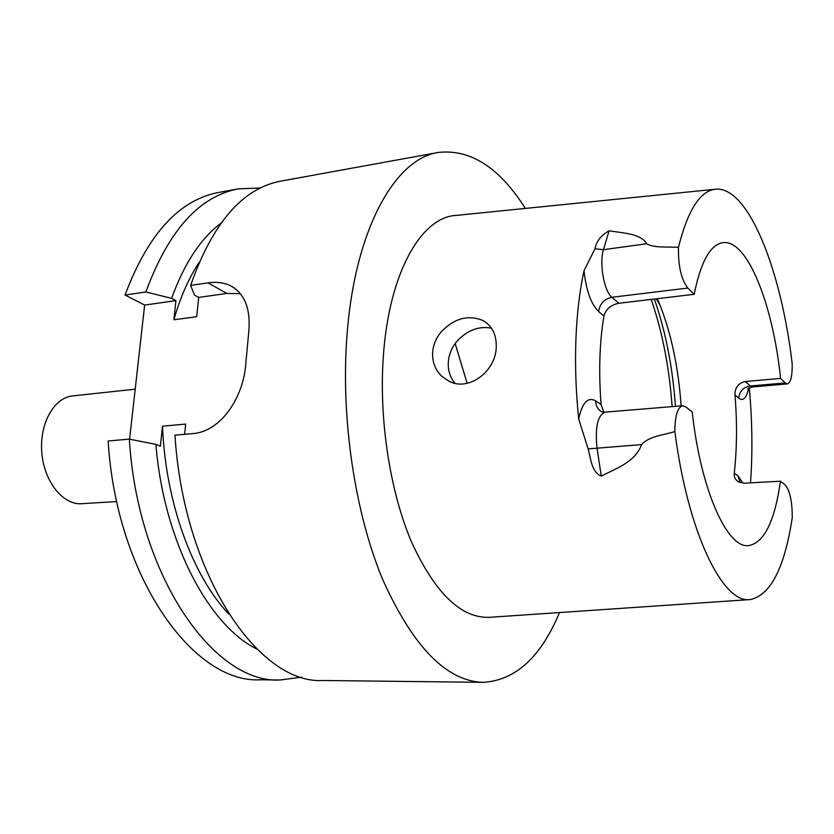 <?xml version="1.0" encoding="UTF-8"?>
<svg xmlns="http://www.w3.org/2000/svg" width="834" height="834" viewBox="0 0 834 834"><rect width="100%" height="100%" fill="white"/><g stroke="black" fill="none" stroke-linecap="round" stroke-linejoin="round"><path stroke-width="1.25" d="M220.822 223.283C200.514 238.743 184.116 263.773 171.616 298.353L175.932 300.636L144.647 305.067L125.048 295.027C147.972 234.01 179.247 199.806 218.873 192.404L238.545 188.828C199.368 196.136 168.468 230.518 145.856 291.973L171.616 298.353M260.375 188.015L238.545 188.828M145.856 291.973L125.048 295.027M280.057 680.002L260.062 679.773C193.415 683.671 116.28 576.794 108.149 440.978L129.343 439.132C137.61 576.169 214.192 683.974 280.057 680.002L301.71 677.145M228.85 614.085C192.675 576.304 165.403 502.11 162.515 426.195L160.378 446.169L155.895 444.386L129.343 439.132M199.128 262.397C188.734 278.129 180.321 297.258 173.879 319.776L196.72 316.712L198.711 297.415L194.447 295.1L190.632 285.405L208 282.862L226.858 293.432L198.711 297.415M175.932 300.636L173.879 319.776M129.593 439.184L144.647 305.067M155.895 444.386C163.714 540.88 208.385 625.364 256.799 649.008M162.515 426.195L185.669 424.079L184.616 434.316M240.463 293.672L226.858 293.432M208 282.862C216.183 281.704 223.397 282.528 229.663 285.332C244.821 293.026 251.138 309.091 248.605 333.548L245.936 362.05C244.081 396.88 221.052 431.689 192.685 433.617L174.973 435.16C183.532 574.824 258.842 684.62 322.977 680.492L483.126 682.337C446.565 681.284 413.059 646.934 382.587 579.296C354.773 512.399 340.647 417.782 346.965 335.758C354.742 229.152 395.264 158.533 438.34 152.445C470.47 148.879 499.472 167.54 525.337 208.417M438.34 152.445L280.777 181.134C242.59 188.244 212.545 223.001 190.632 285.405M559.489 612.552C540.849 657.202 515.391 680.461 483.126 682.337M715.176 189.255L455.927 215.433C421.18 217.111 388.811 273.166 383.296 357.056C378.876 420.075 390.124 492.102 411.777 542.6C435.504 593.787 461.536 618.682 489.892 617.296L749.849 599.583M467.155 383.338L455.135 343.504M657.307 298.687L660.184 305.515C671.464 334.601 678.449 368.065 681.128 405.887M780.416 481.208L785.18 484.94C789.913 490.58 792.269 501.505 792.248 517.737C784.586 567.798 770.658 595.069 750.444 599.542C723.245 604.462 687.967 533.645 674.862 431.564C674.935 415.916 677.542 407.305 682.681 405.762L685.673 406.825L692.22 411.965C700.612 489.735 727.165 548.386 748.4 545.644C764.09 542.965 774.755 521.479 780.416 481.208L744.574 483.178L738.663 481.958C735.359 479.988 733.889 477.058 734.254 473.159C736.995 448.755 737.235 422.702 734.983 394.972C734.869 387.57 738.33 383.087 745.346 381.513L780.582 378.396L785.263 382.952L787.39 383.921C790.778 382.681 792.373 375.905 792.185 363.603C781.208 270.08 748.442 186.316 715.77 189.203C700.268 190.59 687.841 209.98 678.459 247.344C678.136 265.869 681.242 279.442 687.789 288.064L694.19 294.298L618.859 303.263C610.822 304.91 605.859 309.153 603.972 315.992C599.51 342.42 598.551 371.964 601.116 404.646L603.795 412.152M780.582 378.396C773.035 304.66 747.327 238.889 722.797 242.673C710.297 244.664 700.758 261.876 694.19 294.298M454.947 383.265L453.842 381.868C449.755 376.217 447.91 369.723 448.296 362.394C448.786 355.023 451.392 348.289 456.125 342.201C466.571 330.483 478.351 325.802 491.476 328.169M440.863 332.245C435.932 338.354 433.18 345.14 432.627 352.626C432.241 361.998 435.244 369.848 441.613 376.144L448.817 381.128C468.823 392.053 495.98 371.099 496.251 346.892C496.543 334.705 492.175 325.948 483.157 320.621C468.197 314.387 454.103 318.254 440.863 332.245M749.266 387.82C752.289 420.711 752.706 452.393 750.517 482.844M678.459 247.344C667.721 246.624 653.877 248.157 646.652 243.737C641.106 233.624 622.862 233.04 609.07 230.82C601.043 235.344 596.341 241.328 594.976 248.782L603.472 249.7L646.652 243.737M674.862 431.564C663.687 435.181 649.405 435.921 641.596 444.605C635.154 462.172 615.961 468.52 601.262 476.11C591.556 472.315 590.608 457.97 588.126 448.89L578.681 418.939C575.898 391.886 574.97 365.48 575.898 339.73C576.888 314.064 579.599 291.066 584.019 270.758L594.976 248.782M116.76 501.547L81.711 503.705C63.071 505.185 44.139 481.76 41.815 452.789C39.24 423.839 53.981 397.578 72.6 395.91L135.202 389.186M654.367 299.031C665.595 331.202 672.621 366.981 675.457 406.346M651.198 299.416C662.321 331.682 669.295 367.419 672.121 406.627M742.927 483.157L738.007 475.922L734.254 473.159M738.007 475.922L740.196 482.615M747.681 388.686L752.518 386.934L750.277 385.986L745.346 381.513M785.263 382.952L750.277 385.986C743.292 387.268 739.435 391.344 738.684 398.193C743.146 401.477 746.472 398.12 748.651 388.144M734.983 394.972L738.684 398.193M618.859 303.263L611.885 297.279L687.789 288.064M584.019 270.758C586.239 290.753 591.139 304.389 598.708 311.666L603.972 315.992M598.708 311.666C599.729 303.795 604.118 298.999 611.885 297.279C604.129 291.473 599.052 263.064 603.472 249.7L609.07 230.82M601.262 476.11L596.988 447.722C594.986 427.216 597.665 415.353 605.015 412.132L601.825 411.881C597.769 409.546 595.747 405.887 595.747 400.904C587.98 396.515 582.288 402.52 578.681 418.939M601.116 404.646L595.747 400.904M641.596 444.605L588.126 448.89M230.205 285.582L234.062 287.782M660.184 305.515L656.243 298.812M483.178 320.631L487.515 323.665M752.518 386.934L787.39 383.921M605.015 412.132L682.681 405.762"/></g></svg>
